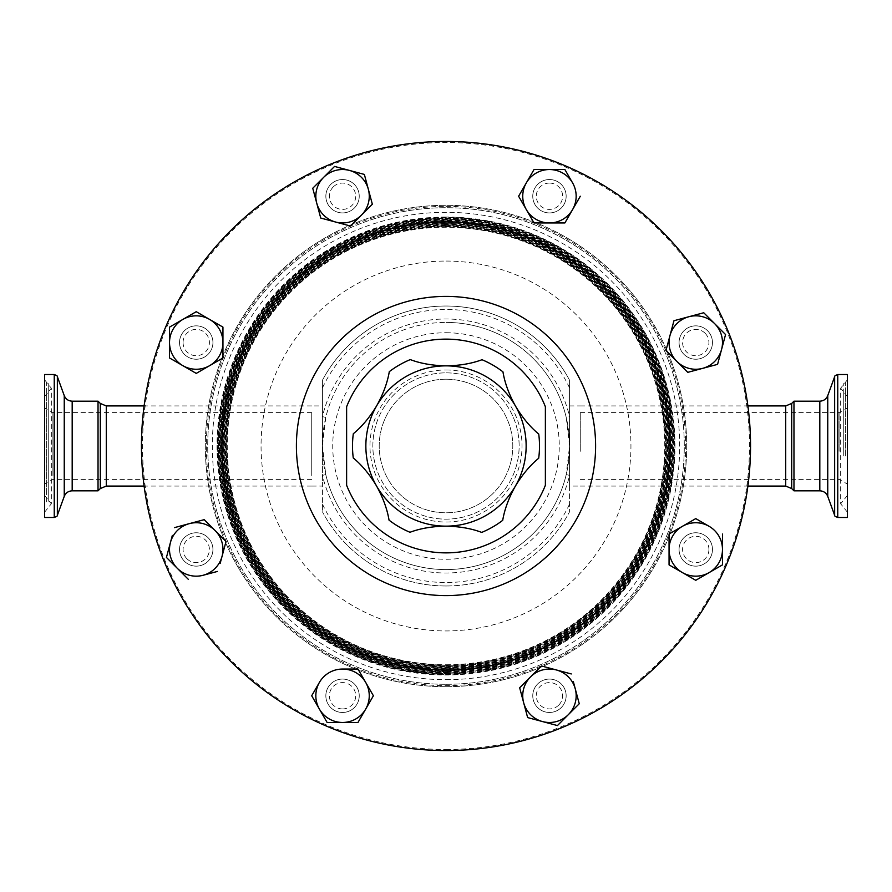 <?xml version="1.0" encoding="UTF-8"?>
<svg xmlns="http://www.w3.org/2000/svg" width="892" height="892" viewBox="0 0 892 892"><rect width="100%" height="100%" fill="white"/><g stroke="black" fill="none" stroke-linecap="round" stroke-linejoin="round"><path stroke-width="0.67" stroke-dasharray="4.46 3.34" d="M847.4 452.043L847.4 407.956L847.4 452.043M839.082 451.307L839.082 412.606L839.082 451.307M580.268 451.307L580.268 412.606L580.268 451.307M44.6 479.651L44.6 407.956L44.6 479.651M52.918 475.536L52.918 412.606L52.918 475.536M311.732 475.536L311.732 412.606L311.732 475.536M342.539 712.463A16.692 16.692 0 0 0 359.242 695.76A16.692 16.692 0 0 0 342.539 679.068A16.692 16.692 0 0 1 359.242 695.76A16.692 16.692 0 0 1 342.539 712.463A16.692 16.692 0 0 0 359.242 695.76A16.692 16.692 0 0 0 342.539 679.068A16.692 16.692 0 0 1 359.242 695.76A16.692 16.692 0 0 1 342.539 712.463A16.692 16.692 0 0 1 325.848 695.76A16.692 16.692 0 0 1 342.539 679.068A16.692 16.692 0 0 0 325.848 695.76A16.692 16.692 0 0 0 342.539 712.463A16.692 16.692 0 0 1 325.848 695.76A16.692 16.692 0 0 1 342.539 679.068A16.692 16.692 0 0 0 325.848 695.76A16.692 16.692 0 0 0 342.539 712.463M342.539 708.928A13.168 13.168 0 0 0 355.707 695.76A13.168 13.168 0 0 0 342.539 682.603A13.168 13.168 0 0 0 329.382 695.76A13.168 13.168 0 0 0 342.539 708.928M446 369.968A76.032 76.032 0 0 1 522.032 446A76.032 76.032 0 0 1 446 522.032A76.032 76.032 0 0 1 369.968 446A76.032 76.032 0 0 1 446 369.968M446 365.854A80.146 80.146 0 0 1 526.146 446A80.146 80.146 0 0 1 376.524 485.95A106.85 106.85 0 0 1 389.035 520.136A93.493 93.493 0 0 0 409.986 532.279A106.85 106.85 0 0 1 481.725 532.401A93.493 93.493 0 0 0 502.709 520.337A106.85 106.85 0 0 1 515.342 486.185A80.146 80.146 0 0 1 365.854 446A80.146 80.146 0 0 1 515.476 406.05A80.146 80.146 0 0 1 515.342 486.185A106.85 106.85 0 0 1 538.69 458.265A93.493 93.493 0 0 0 538.735 434.047A106.85 106.85 0 0 1 502.965 371.864A93.493 93.493 0 0 0 482.014 359.721A106.85 106.85 0 0 1 410.275 359.599A93.493 93.493 0 0 0 389.291 371.663A106.85 106.85 0 0 1 353.31 433.735A93.493 93.493 0 0 0 353.265 457.953A106.85 106.85 0 0 1 376.524 485.95A80.146 80.146 0 0 1 446 365.854M446 379.212A66.788 66.788 0 0 1 512.788 446A66.788 66.788 0 0 1 446 512.788A66.788 66.788 0 0 1 379.212 446A66.788 66.788 0 0 1 446 379.212A66.788 66.788 0 0 1 512.788 446A66.788 66.788 0 0 1 446 512.788A66.788 66.788 0 0 1 379.212 446A66.788 66.788 0 0 1 446 379.212M446 372.856A73.144 73.144 0 0 1 519.144 446A73.144 73.144 0 0 1 446 519.144A73.144 73.144 0 0 1 372.856 446A73.144 73.144 0 0 1 446 372.856A73.144 73.144 0 0 1 519.144 446A73.144 73.144 0 0 1 446 519.144A73.144 73.144 0 0 1 372.856 446A73.144 73.144 0 0 1 446 372.856M446 339.15A106.85 106.85 0 0 0 346.62 406.73L346.62 485.27A106.85 106.85 0 0 0 545.38 485.27L545.38 406.73A106.85 106.85 0 0 0 446 339.15M446 141.46A304.54 304.54 0 0 1 750.54 446A304.54 304.54 0 0 1 446 750.54A304.54 304.54 0 0 0 750.54 446A304.54 304.54 0 0 0 446 141.46A304.54 304.54 0 0 0 141.46 446A304.54 304.54 0 0 0 446 750.54A304.54 304.54 0 0 0 750.54 446A304.54 304.54 0 0 0 446 141.46A304.54 304.54 0 0 0 141.46 446A304.54 304.54 0 0 0 446 750.54A304.54 304.54 0 0 1 141.46 446A304.54 304.54 0 0 1 446 141.46M446 686.695A240.695 240.695 0 0 1 205.305 446A240.695 240.695 0 0 1 446 205.305A240.695 240.695 0 0 1 686.695 446A240.695 240.695 0 0 1 446 686.695A240.695 240.695 0 0 1 205.305 446A240.695 240.695 0 0 1 446 205.305A240.695 240.695 0 0 1 686.695 446A240.695 240.695 0 0 1 446 686.695M446 206.375A239.625 239.625 0 0 1 685.625 446A239.625 239.625 0 0 1 446 685.625A239.625 239.625 0 0 1 206.375 446A239.625 239.625 0 0 1 446 206.375M446 749.47A303.47 303.47 0 0 0 749.47 446A303.47 303.47 0 0 0 446 142.53A303.47 303.47 0 0 0 142.53 446A303.47 303.47 0 0 0 446 749.47M446 261.055A184.945 184.945 0 0 1 630.945 446A184.945 184.945 0 0 1 446 630.945A184.945 184.945 0 0 1 261.055 446A184.945 184.945 0 0 1 446 261.055M446 679.682A233.682 233.682 0 0 0 679.682 446A233.682 233.682 0 0 0 446 212.318A233.682 233.682 0 0 0 212.318 446A233.682 233.682 0 0 0 446 679.682M446 664.741A218.741 218.741 0 0 0 664.741 446A218.741 218.741 0 0 0 446 227.259A218.741 218.741 0 0 0 227.259 446A218.741 218.741 0 0 0 446 664.741M446 665.053A219.053 219.053 0 0 0 665.053 446A219.053 219.053 0 0 0 446 226.947A219.053 219.053 0 0 0 226.947 446A219.053 219.053 0 0 0 446 665.053M446 226.635A219.365 219.365 0 0 0 226.635 446A219.365 219.365 0 0 0 446 665.365A219.365 219.365 0 0 0 665.365 446A219.365 219.365 0 0 0 446 226.635M446 665.811A219.811 219.811 0 0 0 665.811 446A219.811 219.811 0 0 0 446 226.189A219.811 219.811 0 0 0 226.189 446A219.811 219.811 0 0 0 446 665.811M446 666.123A220.123 220.123 0 0 0 666.123 446A220.123 220.123 0 0 0 446 225.877A220.123 220.123 0 0 0 225.877 446A220.123 220.123 0 0 0 446 666.123M446 225.576A220.424 220.424 0 0 0 225.576 446A220.424 220.424 0 0 0 446 666.424A220.424 220.424 0 0 0 666.424 446A220.424 220.424 0 0 0 446 225.576M446 666.882A220.881 220.881 0 0 0 666.882 446A220.881 220.881 0 0 0 446 225.119A220.881 220.881 0 0 0 225.119 446A220.881 220.881 0 0 0 446 666.882M446 667.194A221.194 221.194 0 0 0 667.194 446A221.194 221.194 0 0 0 446 224.806A221.194 221.194 0 0 0 224.806 446A221.194 221.194 0 0 0 446 667.194M446 224.505A221.495 221.495 0 0 0 224.505 446A221.495 221.495 0 0 0 446 667.495A221.495 221.495 0 0 0 667.495 446A221.495 221.495 0 0 0 446 224.505M446 667.952A221.952 221.952 0 0 0 667.952 446A221.952 221.952 0 0 0 446 224.048A221.952 221.952 0 0 0 224.048 446A221.952 221.952 0 0 0 446 667.952M446 668.253A222.253 222.253 0 0 0 668.253 446A222.253 222.253 0 0 0 446 223.747A222.253 222.253 0 0 0 223.747 446A222.253 222.253 0 0 0 446 668.253M446 223.435A222.565 222.565 0 0 0 223.435 446A222.565 222.565 0 0 0 446 668.565A222.565 222.565 0 0 0 668.565 446A222.565 222.565 0 0 0 446 223.435M446 669.022A223.022 223.022 0 0 0 669.022 446A223.022 223.022 0 0 0 446 222.978A223.022 223.022 0 0 0 222.978 446A223.022 223.022 0 0 0 446 669.022M446 669.323A223.323 223.323 0 0 0 669.323 446A223.323 223.323 0 0 0 446 222.677A223.323 223.323 0 0 0 222.677 446A223.323 223.323 0 0 0 446 669.323M446 222.364A223.636 223.636 0 0 0 222.364 446A223.636 223.636 0 0 0 446 669.636A223.636 223.636 0 0 0 669.636 446A223.636 223.636 0 0 0 446 222.364M446 670.082A224.082 224.082 0 0 0 670.082 446A224.082 224.082 0 0 0 446 221.918A224.082 224.082 0 0 0 221.918 446A224.082 224.082 0 0 0 446 670.082M446 670.394A224.394 224.394 0 0 0 670.394 446A224.394 224.394 0 0 0 446 221.606A224.394 224.394 0 0 0 221.606 446A224.394 224.394 0 0 0 446 670.394M446 221.294A224.706 224.706 0 0 0 221.294 446A224.706 224.706 0 0 0 446 670.706A224.706 224.706 0 0 0 670.706 446A224.706 224.706 0 0 0 446 221.294M446 671.152A225.152 225.152 0 0 0 671.152 446A225.152 225.152 0 0 0 446 220.848A225.152 225.152 0 0 0 220.848 446A225.152 225.152 0 0 0 446 671.152M446 671.464A225.464 225.464 0 0 0 671.464 446A225.464 225.464 0 0 0 446 220.536A225.464 225.464 0 0 0 220.536 446A225.464 225.464 0 0 0 446 671.464M446 220.224A225.776 225.776 0 0 0 220.224 446A225.776 225.776 0 0 0 446 671.776A225.776 225.776 0 0 0 671.776 446A225.776 225.776 0 0 0 446 220.224M446 672.222A226.222 226.222 0 0 0 672.222 446A226.222 226.222 0 0 0 446 219.778A226.222 226.222 0 0 0 219.778 446A226.222 226.222 0 0 0 446 672.222M446 672.535A226.535 226.535 0 0 0 672.535 446A226.535 226.535 0 0 0 446 219.465A226.535 226.535 0 0 0 219.465 446A226.535 226.535 0 0 0 446 672.535M446 219.164A226.836 226.836 0 0 0 219.164 446A226.836 226.836 0 0 0 446 672.836A226.836 226.836 0 0 0 672.836 446A226.836 226.836 0 0 0 446 219.164M446 673.293A227.293 227.293 0 0 0 673.293 446A227.293 227.293 0 0 0 446 218.707A227.293 227.293 0 0 0 218.707 446A227.293 227.293 0 0 0 446 673.293M446 673.605A227.605 227.605 0 0 0 673.605 446A227.605 227.605 0 0 0 446 218.395A227.605 227.605 0 0 0 218.395 446A227.605 227.605 0 0 0 446 673.605M446 218.094A227.906 227.906 0 0 0 218.094 446A227.906 227.906 0 0 0 446 673.906A227.906 227.906 0 0 0 673.906 446A227.906 227.906 0 0 0 446 218.094M446 674.363A228.363 228.363 0 0 0 674.363 446A228.363 228.363 0 0 0 446 217.637A228.363 228.363 0 0 0 217.637 446A228.363 228.363 0 0 0 446 674.363M446 674.664A228.664 228.664 0 0 0 674.664 446A228.664 228.664 0 0 0 446 217.336A228.664 228.664 0 0 0 217.336 446A228.664 228.664 0 0 0 446 674.664M446 217.024A228.976 228.976 0 0 0 217.024 446A228.976 228.976 0 0 0 446 674.976A228.976 228.976 0 0 0 674.976 446A228.976 228.976 0 0 0 446 217.024M446 322.425A123.575 123.575 0 0 1 566.23 417.423A123.575 123.575 0 0 0 446 322.425A123.575 123.575 0 0 1 569.575 446A123.575 123.575 0 0 1 446 569.575A123.575 123.575 0 0 0 566.23 474.577L569.575 446L566.23 417.423L569.575 416.631L569.575 511.752L569.575 380.248A139.977 139.977 0 0 0 322.425 380.248L322.425 511.752L322.425 446L325.77 474.577A123.575 123.575 0 0 0 446 569.575A123.575 123.575 0 0 1 322.425 446A123.575 123.575 0 0 1 446 322.425A123.575 123.575 0 0 0 325.77 417.423L322.425 416.631L322.425 380.248A139.977 139.977 0 0 1 569.575 380.248L569.575 416.631A127.021 127.021 0 0 0 322.425 416.631L322.425 446L323.227 431.94M322.425 405.927L322.425 486.073L322.425 405.927L311.877 405.927M311.877 486.073L322.425 486.073M569.575 486.073L569.575 405.927L569.575 486.073L580.123 486.073M569.575 405.927L580.123 405.927M446 585.977A139.977 139.977 0 0 1 322.425 511.752A139.977 139.977 0 0 0 569.575 511.752A139.977 139.977 0 0 1 446 585.977M44.6 374.517L44.6 517.483M98.031 401.177L98.031 490.823M44.6 402.27L44.6 495.439L44.6 402.27M44.6 504.549L44.6 379.814L44.6 504.549M847.4 517.483L847.4 374.517M793.969 490.823L793.969 401.177M847.4 438.15L847.4 495.439L847.4 438.15M847.4 456.503L847.4 379.814L847.4 456.503M186.93 558.76A13.168 13.168 0 0 0 205.55 558.76A13.168 13.168 0 0 0 205.55 540.151A13.168 13.168 0 0 0 186.93 540.151A13.168 13.168 0 0 0 186.93 558.76M184.432 561.258A16.692 16.692 0 0 0 208.037 561.258A16.692 16.692 0 0 0 208.037 537.653A16.692 16.692 0 0 1 208.037 561.258A16.692 16.692 0 0 1 184.432 561.258A16.692 16.692 0 0 0 208.037 561.258A16.692 16.692 0 0 0 208.037 537.653A16.692 16.692 0 0 0 184.432 537.653A16.692 16.692 0 0 0 184.432 561.258A16.692 16.692 0 0 0 208.037 561.258A16.692 16.692 0 0 0 208.037 537.653A16.692 16.692 0 0 0 184.432 537.653A16.692 16.692 0 0 0 184.432 561.258A16.692 16.692 0 0 1 184.432 537.653A16.692 16.692 0 0 1 208.037 537.653A16.692 16.692 0 0 0 184.432 537.653A16.692 16.692 0 0 0 184.432 561.258M705.07 333.24A13.168 13.168 0 0 0 686.45 333.24A13.168 13.168 0 0 0 686.45 351.849A13.168 13.168 0 0 0 705.07 351.849A13.168 13.168 0 0 0 705.07 333.24M707.568 330.742A16.692 16.692 0 0 0 683.963 330.742A16.692 16.692 0 0 0 683.963 354.347A16.692 16.692 0 0 1 683.963 330.742A16.692 16.692 0 0 1 707.568 330.742A16.692 16.692 0 0 0 683.963 330.742A16.692 16.692 0 0 0 683.963 354.347A16.692 16.692 0 0 0 707.568 354.347A16.692 16.692 0 0 0 707.568 330.742A16.692 16.692 0 0 0 683.963 330.742A16.692 16.692 0 0 0 683.963 354.347A16.692 16.692 0 0 0 707.568 354.347A16.692 16.692 0 0 0 707.568 330.742A16.692 16.692 0 0 1 707.568 354.347A16.692 16.692 0 0 1 683.963 354.347A16.692 16.692 0 0 0 707.568 354.347A16.692 16.692 0 0 0 707.568 330.742M558.76 705.07A13.168 13.168 0 0 0 558.76 686.45A13.168 13.168 0 0 0 540.151 686.45A13.168 13.168 0 0 0 540.151 705.07A13.168 13.168 0 0 0 558.76 705.07M561.258 707.568A16.692 16.692 0 0 0 561.258 683.963A16.692 16.692 0 0 0 537.653 683.963A16.692 16.692 0 0 1 561.258 683.963A16.692 16.692 0 0 1 561.258 707.568A16.692 16.692 0 0 0 561.258 683.963A16.692 16.692 0 0 0 537.653 683.963A16.692 16.692 0 0 0 537.653 707.568A16.692 16.692 0 0 0 561.258 707.568A16.692 16.692 0 0 0 561.258 683.963A16.692 16.692 0 0 0 537.653 683.963A16.692 16.692 0 0 0 537.653 707.568A16.692 16.692 0 0 0 561.258 707.568A16.692 16.692 0 0 1 537.653 707.568A16.692 16.692 0 0 1 537.653 683.963A16.692 16.692 0 0 0 537.653 707.568A16.692 16.692 0 0 0 561.258 707.568M333.24 186.93A13.168 13.168 0 0 0 333.24 205.55A13.168 13.168 0 0 0 351.849 205.55A13.168 13.168 0 0 0 351.849 186.93A13.168 13.168 0 0 0 333.24 186.93M330.742 184.432A16.692 16.692 0 0 0 330.742 208.037A16.692 16.692 0 0 0 354.347 208.037A16.692 16.692 0 0 1 330.742 208.037A16.692 16.692 0 0 1 330.742 184.432A16.692 16.692 0 0 0 330.742 208.037A16.692 16.692 0 0 0 354.347 208.037A16.692 16.692 0 0 0 354.347 184.432A16.692 16.692 0 0 0 330.742 184.432A16.692 16.692 0 0 0 330.742 208.037A16.692 16.692 0 0 0 354.347 208.037A16.692 16.692 0 0 0 354.347 184.432A16.692 16.692 0 0 0 330.742 184.432A16.692 16.692 0 0 1 354.347 184.432A16.692 16.692 0 0 1 354.347 208.037A16.692 16.692 0 0 0 354.347 184.432A16.692 16.692 0 0 0 330.742 184.432M183.072 342.539A13.168 13.168 0 0 0 196.24 355.707A13.168 13.168 0 0 0 209.397 342.539A13.168 13.168 0 0 0 196.24 329.382A13.168 13.168 0 0 0 183.072 342.539M179.537 342.539A16.692 16.692 0 0 0 196.24 359.242A16.692 16.692 0 0 0 212.932 342.539A16.692 16.692 0 0 1 196.24 359.242A16.692 16.692 0 0 1 179.537 342.539A16.692 16.692 0 0 0 196.24 359.242A16.692 16.692 0 0 0 212.932 342.539A16.692 16.692 0 0 0 196.24 325.848A16.692 16.692 0 0 0 179.537 342.539A16.692 16.692 0 0 0 196.24 359.242A16.692 16.692 0 0 0 212.932 342.539A16.692 16.692 0 0 0 196.24 325.848A16.692 16.692 0 0 0 179.537 342.539A16.692 16.692 0 0 1 196.24 325.848A16.692 16.692 0 0 1 212.932 342.539A16.692 16.692 0 0 0 196.24 325.848A16.692 16.692 0 0 0 179.537 342.539M549.461 183.072A13.168 13.168 0 0 0 536.293 196.24A13.168 13.168 0 0 0 549.461 209.397A13.168 13.168 0 0 0 562.618 196.24A13.168 13.168 0 0 0 549.461 183.072M549.461 179.537A16.692 16.692 0 0 0 532.758 196.24A16.692 16.692 0 0 0 549.461 212.932A16.692 16.692 0 0 1 532.758 196.24A16.692 16.692 0 0 1 549.461 179.537A16.692 16.692 0 0 0 532.758 196.24A16.692 16.692 0 0 0 549.461 212.932A16.692 16.692 0 0 0 566.152 196.24A16.692 16.692 0 0 0 549.461 179.537A16.692 16.692 0 0 0 532.758 196.24A16.692 16.692 0 0 0 549.461 212.932A16.692 16.692 0 0 0 566.152 196.24A16.692 16.692 0 0 0 549.461 179.537A16.692 16.692 0 0 1 566.152 196.24A16.692 16.692 0 0 1 549.461 212.932A16.692 16.692 0 0 0 566.152 196.24A16.692 16.692 0 0 0 549.461 179.537M708.928 549.461A13.168 13.168 0 0 0 695.76 536.293A13.168 13.168 0 0 0 682.603 549.461A13.168 13.168 0 0 0 695.76 562.618A13.168 13.168 0 0 0 708.928 549.461M712.463 549.461A16.692 16.692 0 0 0 695.76 532.758A16.692 16.692 0 0 0 679.068 549.461A16.692 16.692 0 0 1 695.76 532.758A16.692 16.692 0 0 1 712.463 549.461A16.692 16.692 0 0 0 695.76 532.758A16.692 16.692 0 0 0 679.068 549.461A16.692 16.692 0 0 0 695.76 566.152A16.692 16.692 0 0 0 712.463 549.461A16.692 16.692 0 0 0 695.76 532.758A16.692 16.692 0 0 0 679.068 549.461A16.692 16.692 0 0 0 695.76 566.152A16.692 16.692 0 0 0 712.463 549.461A16.692 16.692 0 0 1 695.76 566.152A16.692 16.692 0 0 1 679.068 549.461A16.692 16.692 0 0 0 695.76 566.152A16.692 16.692 0 0 0 712.463 549.461M446 684.287A238.287 238.287 0 0 0 684.287 446A238.287 238.287 0 0 0 446 207.713A238.287 238.287 0 0 0 207.713 446A238.287 238.287 0 0 0 446 684.287A238.287 238.287 0 0 0 684.287 446A238.287 238.287 0 0 0 446 207.713A238.287 238.287 0 0 0 207.713 446A238.287 238.287 0 0 0 446 684.287M358.316 669.647L365.675 682.402M373.391 695.76L357.971 722.475L327.119 722.475M319.414 709.118L311.698 695.76M668.052 342.751L669.959 335.626M721.572 349.463L717.581 364.36M372.343 204.223L361.438 215.128M335.626 222.041L320.73 218.049M323.651 177.352L334.556 166.436M564.881 222.944L564.19 222.944M518.609 196.24L526.325 182.882M542.091 169.525L549.461 169.525M580.302 196.24L568.906 215.975M669.056 534.029L682.402 526.325M696.362 518.954L709.118 526.325M722.475 534.029L722.475 564.881M682.402 572.586L669.647 565.227M222.944 335.18L222.944 342.539M222.353 358.316L209.598 365.675M169.525 342.539L169.525 327.119M176.505 323.094L195.638 312.044M519.657 687.777L541.477 665.967M556.374 669.959L571.27 673.951M573.355 681.733L577.169 695.961M568.349 714.648L557.444 725.564M542.537 721.572L528.309 717.759M215.128 530.562L226.033 541.477M225.854 542.135L220.134 563.488M217.38 571.449L203.153 575.262M188.257 579.254L166.436 557.444M170.428 542.537L172.334 535.423M446 569.575A123.575 123.575 0 0 0 566.23 474.577L569.575 475.369A127.021 127.021 0 0 1 322.425 475.369L325.77 474.577M325.77 417.423L322.425 446L323.227 460.06M569.575 387.942A136.532 136.532 0 0 0 322.425 387.942M322.425 380.248A139.977 139.977 0 0 1 446 306.023A139.977 139.977 0 0 0 322.425 380.248M322.425 504.058A136.532 136.532 0 0 0 569.575 504.058M446 332.738A113.262 113.262 0 0 1 559.262 446A113.262 113.262 0 0 1 446 559.262A113.262 113.262 0 0 1 332.738 446A113.262 113.262 0 0 1 446 332.738M54.245 374.517L54.245 517.483M57.356 376.692L57.356 515.308M64.246 395.624L64.246 496.376M72.185 401.177L72.185 490.823M100.305 403.452L100.305 488.548M106.282 405.927L106.282 486.073M48.268 501.226L48.268 383.571L48.268 501.226M48.268 493.053L48.268 392.815L48.268 493.053M46.618 501.85L46.618 382.869L46.618 501.85M46.618 492.429L46.618 393.517L46.618 492.429M837.755 517.483L837.755 374.517M834.644 515.308L834.644 376.692M827.754 496.376L827.754 395.624M819.815 490.823L819.815 401.177M791.695 488.548L791.695 403.452M785.718 486.073L785.718 405.927M843.732 455.912L843.732 383.571L843.732 455.912M843.732 454.441L843.732 392.815L843.732 454.441M845.382 456.024L845.382 382.869L845.382 456.024M845.382 454.329L845.382 393.517L845.382 454.329M580.268 412.606L839.082 412.606L847.4 407.956M311.732 412.606L52.918 412.606L44.6 407.956M311.732 486.073L144.114 486.073M44.6 512.186L51.335 503.813L51.335 388.187L44.6 379.814M44.6 495.439L51.335 503.813L51.335 388.187L44.6 396.561M580.268 486.073L747.886 486.073M847.4 512.186L840.665 503.813L840.665 388.187L847.4 379.814M847.4 495.439L840.665 503.813L840.665 388.187L847.4 396.561M580.268 405.927L747.886 405.927M311.732 405.927L144.114 405.927M568.773 431.94L569.575 446L568.773 460.06M311.732 479.394L52.918 479.394L44.6 484.044M580.268 479.394L839.082 479.394L847.4 484.044"/><path stroke-width="1.34" d="M446.312 365.854C459.781 365.631 471.678 363.579 482.014 359.721A93.493 93.493 0 0 1 502.965 371.864C504.738 382.757 508.908 394.152 515.476 406.05A80.146 80.146 0 0 0 376.658 405.815C383.248 393.985 387.451 382.601 389.291 371.663A93.493 93.493 0 0 1 410.275 359.599C420.556 363.49 432.464 365.575 446 365.854L446.312 365.854M346.62 406.73A106.85 106.85 0 0 1 545.38 406.73L545.38 485.27A106.85 106.85 0 0 1 346.62 485.27L346.62 406.73M44.6 517.483L44.6 374.517L54.245 374.517L54.245 517.483L44.6 517.483M144.114 486.073L106.282 486.073L100.305 488.548L98.031 490.823L98.031 401.177L72.185 401.177C68.372 400.987 65.729 399.137 64.246 395.624L57.356 376.692C57.924 376.335 56.887 375.599 54.245 374.517M847.4 434.649L847.4 517.483L837.755 517.483L837.755 374.517L847.4 374.517L847.4 434.649M747.886 405.927L785.718 405.927L791.695 403.452L793.969 401.177L793.969 490.823L819.815 490.823C823.628 491.013 826.271 492.863 827.754 496.376L834.644 515.308C834.076 515.676 835.113 516.401 837.755 517.483M446 750.54A304.54 304.54 0 0 0 750.54 446A304.54 304.54 0 0 0 446 141.46A304.54 304.54 0 0 0 141.46 446A304.54 304.54 0 0 0 446 750.54M446 595.6A149.6 149.6 0 0 0 595.6 446A149.6 149.6 0 0 0 446 296.4A149.6 149.6 0 0 0 296.4 446A149.6 149.6 0 0 0 446 595.6M446 670.07A224.07 224.07 0 0 0 670.07 446A224.07 224.07 0 0 0 446 221.93A224.07 224.07 0 0 0 221.93 446A224.07 224.07 0 0 0 446 670.07M373.391 695.76L365.675 682.402L373.391 695.76L357.971 722.475L342.539 722.475A26.715 26.715 0 0 1 319.414 709.118L327.119 722.475L342.539 722.475A26.715 26.715 0 0 0 365.675 682.402L358.316 669.647M311.698 695.76L319.414 709.118A26.715 26.715 0 0 1 319.414 682.402L311.698 695.76L319.414 682.402A26.715 26.715 0 0 1 342.539 669.056L357.971 669.056L342.539 669.056A26.715 26.715 0 0 1 365.675 682.402M327.119 722.475L319.414 709.118M725.564 334.556L714.648 323.651A26.715 26.715 0 0 1 721.572 349.463L725.564 334.556L721.572 349.463A26.715 26.715 0 0 1 702.673 368.351L717.581 364.36L687.777 372.343L665.967 350.523L668.052 342.751M669.959 335.626A26.715 26.715 0 0 1 688.847 316.738L703.743 312.746L714.648 323.651A26.715 26.715 0 0 0 688.847 316.738L673.951 320.73L665.967 350.523L687.777 372.343L702.673 368.351A26.715 26.715 0 0 1 669.959 335.626L673.951 320.73L703.743 312.746L725.073 334.076M361.438 215.128L350.523 226.033L335.626 222.041A26.715 26.715 0 0 1 316.738 203.153L320.73 218.049L312.746 188.257L323.651 177.352A26.715 26.715 0 0 1 368.351 189.327A26.715 26.715 0 0 1 335.626 222.041L350.523 226.033L372.343 204.223L364.36 174.419L372.343 204.223M334.556 166.436L364.36 174.419L334.556 166.436L323.651 177.352A26.715 26.715 0 0 0 316.738 203.153L312.746 188.257L323.651 177.352M564.19 222.944L534.029 222.944L518.609 196.24L526.325 209.598A26.715 26.715 0 0 1 526.325 182.882L534.029 169.525L542.091 169.525M549.461 169.525L534.029 169.525L526.325 182.882A26.715 26.715 0 0 1 572.586 182.882L564.881 169.525L549.461 169.525L564.881 169.525L572.586 182.882A26.715 26.715 0 0 1 549.461 222.944A26.715 26.715 0 0 1 526.325 209.598L534.029 222.944L564.881 222.944L580.302 196.24M568.906 215.975L564.881 222.944M669.647 565.227L669.056 564.881L669.056 534.029L669.056 549.461A26.715 26.715 0 0 1 682.402 526.325L695.76 518.609L696.362 518.954M709.118 526.325L695.76 518.609L682.402 526.325A26.715 26.715 0 0 1 722.475 549.461A26.715 26.715 0 0 1 682.402 572.586A26.715 26.715 0 0 1 669.056 549.461L669.056 564.881L695.76 580.302L682.402 572.586M722.475 564.881L695.76 580.302L722.475 564.881L722.475 534.029M195.638 312.044L196.24 311.698L222.944 327.119L222.944 335.18M222.944 342.539L222.944 327.119L196.24 311.698L169.525 327.119L169.525 342.539A26.715 26.715 0 0 0 182.882 365.675L196.24 373.391L222.944 357.971L222.944 342.539A26.715 26.715 0 0 1 209.598 365.675L196.24 373.391L169.525 357.971L169.525 342.539A26.715 26.715 0 0 1 209.598 319.414A26.715 26.715 0 0 1 222.944 342.539L222.944 357.971L222.353 358.316M169.525 327.119L176.505 323.094M577.169 695.961L579.254 703.743L568.349 714.648A26.715 26.715 0 0 1 542.537 721.572L557.444 725.564L542.537 721.572A26.715 26.715 0 0 1 530.562 676.872A26.715 26.715 0 0 1 556.374 669.959L541.477 665.967L556.374 669.959A26.715 26.715 0 0 1 575.262 688.847L573.355 681.733M528.309 717.759L527.64 717.581L519.657 687.777L527.64 717.581L542.537 721.572M204.703 520.148L215.128 530.562L204.223 519.657L174.419 527.64L204.223 519.657M220.134 563.488L225.854 542.135M166.436 557.444L170.428 542.537L166.436 557.444L177.352 568.349A26.715 26.715 0 0 0 203.153 575.262L217.38 571.449M172.334 535.423L170.428 542.537A26.715 26.715 0 0 1 215.128 530.562A26.715 26.715 0 0 1 203.153 575.262M682.402 526.325L669.056 534.029M526.325 182.882L518.609 196.24M209.598 365.675A26.715 26.715 0 0 1 182.882 365.675L169.525 357.971L169.525 342.539M320.73 218.049L335.626 222.041M568.349 714.648A26.715 26.715 0 0 0 575.262 688.847L579.254 703.743L557.444 725.564M571.27 673.951L556.374 669.959M541.477 665.967L519.657 687.777M717.581 364.36L721.572 349.463M170.428 542.537A26.715 26.715 0 0 0 177.352 568.349L188.257 579.254M226.033 541.477L215.128 530.562M389.035 520.136C387.262 509.243 383.092 497.847 376.524 485.95A80.146 80.146 0 0 0 445.866 526.146C432.33 526.347 420.377 528.399 409.986 532.279A93.493 93.493 0 0 1 389.035 520.136M353.265 457.953A93.493 93.493 0 0 1 353.31 433.735C361.851 426.755 369.645 417.445 376.658 405.815A80.146 80.146 0 0 0 376.524 485.95C369.578 474.343 361.829 465 353.265 457.953M538.735 434.047A93.493 93.493 0 0 1 538.69 458.265C530.149 465.245 522.355 474.555 515.342 486.185A80.146 80.146 0 0 0 515.476 406.05C522.422 417.657 530.171 427 538.735 434.047M502.709 520.337A93.493 93.493 0 0 1 481.725 532.401C471.4 528.499 459.447 526.403 445.866 526.146A80.146 80.146 0 0 0 515.342 486.185C508.752 498.015 504.549 509.399 502.709 520.337M98.031 490.823L72.185 490.823C68.372 491.013 65.729 492.863 64.246 496.376L57.356 515.308L57.356 376.692M64.246 496.376L64.246 395.624M72.185 490.823L72.185 401.177M100.305 488.548L100.305 403.452L98.031 401.177M106.282 486.073L106.282 405.927L100.305 403.452M793.969 401.177L819.815 401.177C823.628 400.987 826.271 399.137 827.754 395.624L834.644 376.692L834.644 515.308M827.754 395.624L827.754 496.376M819.815 401.177L819.815 490.823M791.695 403.452L791.695 488.548L793.969 490.823M785.718 405.927L785.718 486.073L791.695 488.548M57.356 515.308C57.924 515.665 56.887 516.401 54.245 517.483M747.886 486.073L785.718 486.073M834.644 376.692C834.076 376.324 835.113 375.599 837.755 374.517M144.114 405.927L106.282 405.927"/></g></svg>
